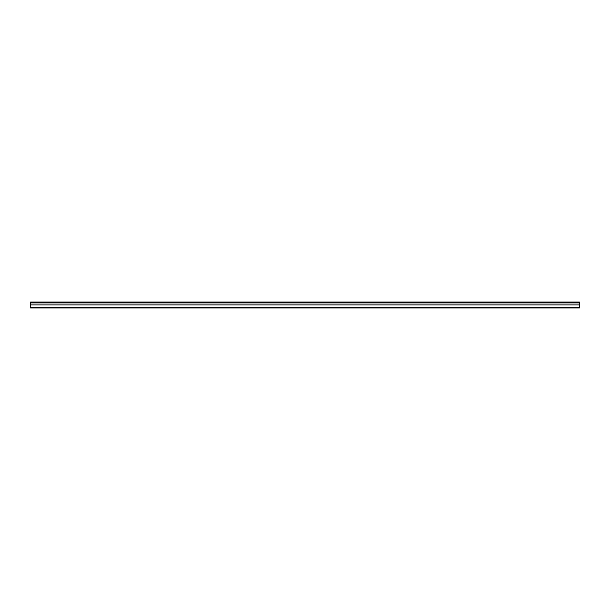 <?xml version="1.0" encoding="UTF-8"?>
<svg xmlns="http://www.w3.org/2000/svg" width="610" height="610" viewBox="0 0 610 610"><rect width="100%" height="100%" fill="white"/><g stroke="black" fill="none" stroke-linecap="round" stroke-linejoin="round"><path stroke-width="0.91" d="M579.5 306.098L579.5 307.989L30.5 307.989L30.5 302.011L579.5 302.011L579.5 306.098M579.5 302.011L30.5 302.011M579.5 307.31L30.5 307.31M579.5 302.911L30.5 302.911M579.5 304.886L30.5 304.886"/></g></svg>
